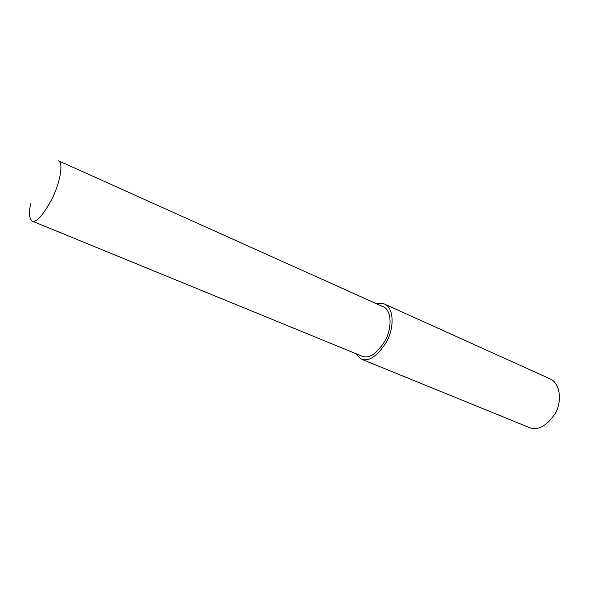 <?xml version="1.0" encoding="UTF-8"?>
<svg xmlns="http://www.w3.org/2000/svg" width="589" height="589" viewBox="0 0 589 589"><rect width="100%" height="100%" fill="white"/><g stroke="black" fill="none" stroke-linecap="round" stroke-linejoin="round"><path stroke-width="0.88" d="M355.277 353.415L360.755 358.885L528.885 427.371C537.669 431.015 546.518 426.318 555.427 413.279C562.642 400.071 559.624 382.99 550.266 378.948L384.337 303.983L380.869 303.21L376.562 303.769M360.755 358.885C368.677 362.198 377.387 356.352 386.877 341.348C394.785 326.277 393.342 307.841 384.882 304.233M361.852 356.109C368.994 359.099 376.835 353.842 385.375 340.332C392.495 326.77 391.206 310.16 383.572 306.921L58.569 160.834C63.354 162.726 60.593 181.213 52.406 198.147C43.211 215.302 36.408 222.929 31.99 221.022L361.852 356.109M30.937 203.293C28.618 211.944 28.964 217.856 31.99 221.022"/></g></svg>

